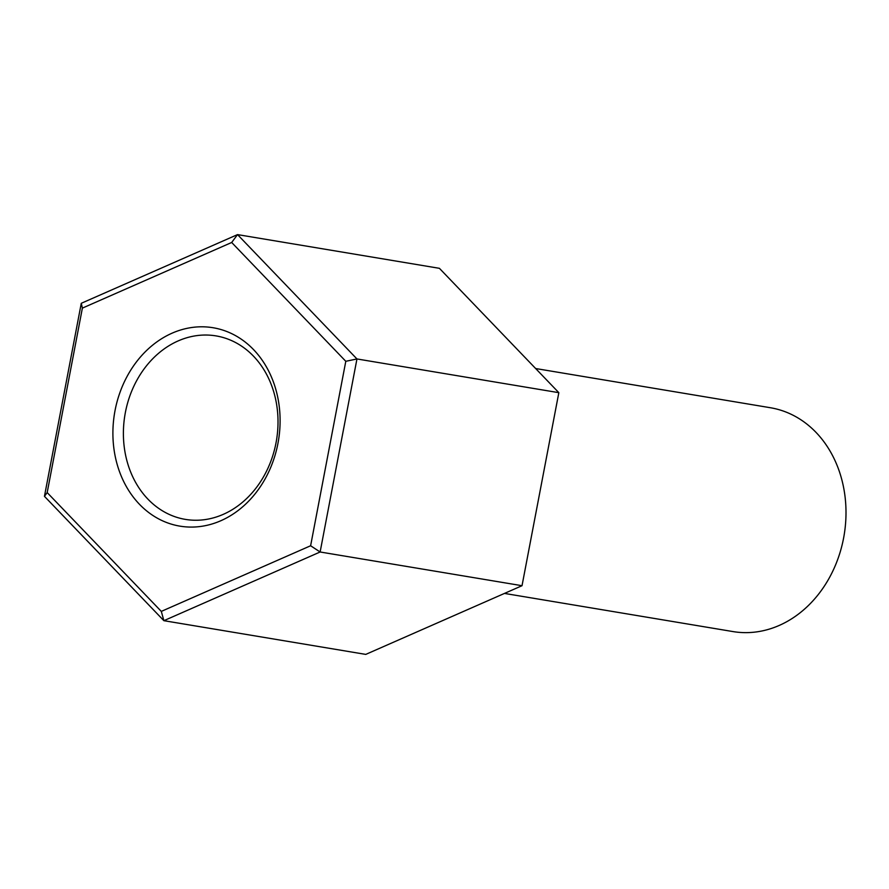 <?xml version="1.0" encoding="UTF-8"?>
<svg xmlns="http://www.w3.org/2000/svg" width="889" height="889" viewBox="0 0 889 889"><rect width="100%" height="100%" fill="white"/><g stroke="black" fill="none" stroke-linecap="round" stroke-linejoin="round"><path stroke-width="1.33" d="M161.309 611.399L163.876 620.678L365.768 654.393L522.021 585.707L558.837 392.671L356.956 358.956L320.129 551.991L163.876 620.678L44.45 496.329L81.277 303.293L237.53 234.607L356.956 358.956L345.799 361.301L231.685 242.475L82.377 308.116L47.184 492.584L161.309 611.399L310.617 545.757L345.799 361.301M522.021 585.707L320.129 551.991L310.617 545.757M558.837 392.671L439.41 268.322L237.53 234.607L231.685 242.475M215.338 328.152A100.579 83.077 -80.5 0 0 116.537 462.091A100.579 83.077 -80.5 0 0 257.61 490.572A100.579 83.077 -80.5 0 0 215.338 328.152M504.474 593.419L732.992 631.579A113.47 93.734 -80.5 0 0 843.861 536.656A113.47 93.734 -80.5 0 0 772.941 408.207A113.47 93.734 -80.5 0 0 770.374 407.729L535.667 368.535M218.127 336.286A93.012 76.832 -80.5 0 0 216.027 335.898A93.012 76.832 -80.5 0 0 124.927 414.985A93.012 76.832 -80.5 0 0 185.379 519.387A93.012 76.832 -80.5 0 0 276.257 441.577A93.012 76.832 -80.5 0 0 218.127 336.286M44.45 496.329L47.184 492.584M82.377 308.116L81.277 303.293"/></g></svg>
